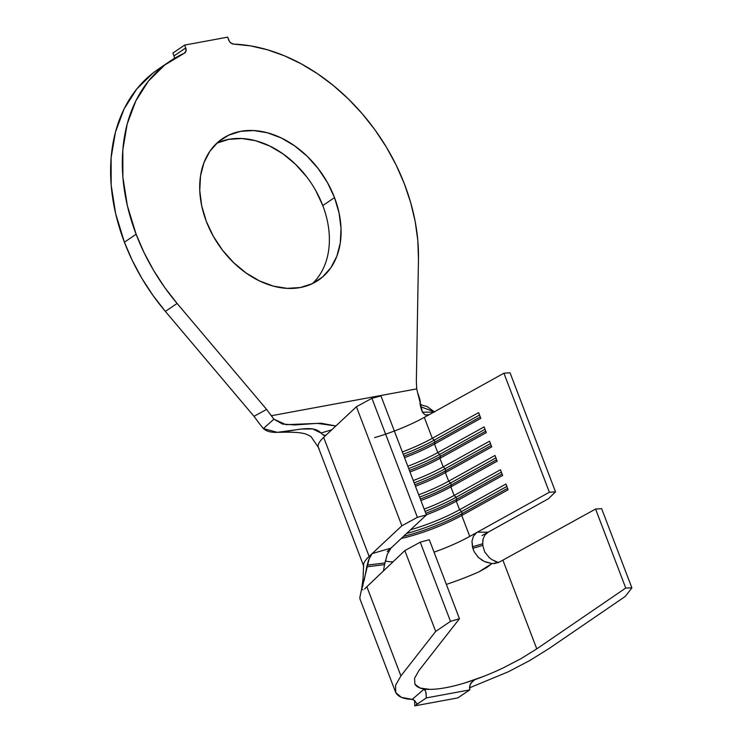 <?xml version="1.0" encoding="UTF-8"?>
<svg xmlns="http://www.w3.org/2000/svg" width="743" height="743" viewBox="0 0 743 743"><rect width="100%" height="100%" fill="white"/><g stroke="black" fill="none" stroke-linecap="round" stroke-linejoin="round"><path stroke-width="1.11" d="M312.32 283.659A85.482 62.7 55.8 0 0 322.796 205.588L334.508 197.61A85.482 62.7 -124.2 0 1 318.487 280.13A85.482 62.7 -124.2 0 1 206.285 221.284L201.706 205.83L199.756 190.505L200.526 175.905L203.981 162.596L209.981 151.098L218.312 141.829L228.64 135.17L240.574 131.353L253.66 130.545L267.378 132.774L281.226 137.938L294.646 145.86L307.138 156.225L318.218 168.633L327.459 182.611L334.508 197.61L339.096 213.074L341.037 228.398L340.275 242.998L336.82 256.307L330.811 267.805L322.481 277.074L312.153 283.733L300.218 287.55L287.142 288.358L273.415 286.129L259.576 280.956L246.156 273.043L233.664 262.678L222.584 250.27L213.334 236.293L206.285 221.284A85.482 62.7 -124.2 0 1 222.315 138.774A85.482 62.7 -124.2 0 1 334.508 197.61L322.796 205.588A85.482 62.7 55.8 0 0 216.761 143.213M165.373 311.41L177.094 303.441A179.044 131.325 -124.2 0 1 136.118 234.24L124.406 242.218A179.044 131.325 55.8 0 0 165.373 311.41L177.094 303.441L266.598 409.402L253.995 416.321L165.373 311.41L253.995 416.321L259.474 423.733L253.995 416.321L266.598 409.402L271.362 415.727L416.73 388.886L416.349 381.753L418.467 258.87L417.807 240.435L415.198 221.581L410.665 202.579L404.294 183.66L396.149 165.076L386.341 147.086L375.011 129.923L362.287 113.8L348.365 98.949L333.403 85.556L317.605 73.789L301.194 63.824L284.374 55.781L267.359 49.762L250.4 45.862L233.692 44.116A179.044 131.325 -124.2 0 1 418.467 258.87L416.349 381.753L416.73 388.886L271.362 415.727L273.898 419.191L282.563 424.067L294.795 424.95L317.196 423.361L335.873 425.962L321.273 423.259L286.027 424.671L273.898 419.191L263.384 428.562L259.474 423.733L263.384 428.562C275.783 440.144 309.348 420.38 321.032 433.03L312.738 428.962L301.649 429.027L277.325 432.342L263.384 428.562L273.898 419.191L266.598 409.402L177.094 303.441L164.667 287.42L153.615 270.406L144.049 252.601L136.118 234.24A179.044 131.325 -124.2 0 1 169.683 61.418A179.044 131.325 -124.2 0 1 184.31 53.227L164.825 64.947L148.507 80.996L135.83 100.89L127.183 124.035L122.827 149.742L122.892 177.224L127.359 205.681L136.118 234.24L124.406 242.218L132.338 260.57L141.894 278.374L152.956 295.398L165.373 311.41M414.343 697.519L412.235 699.377L401.406 697.361L395.74 692.569L395.573 685.26L400.904 675.889L435.695 631.42L450.481 621.362L459.462 618.733L418.857 670.632L414.529 678.368L414.956 684.303L420.111 688.046L429.658 689.365L423.854 689.337L425.395 690.814L426.083 693.117L426.278 697.918L414.798 705.85L457.799 697.909L469.752 689.894L426.278 697.918L469.752 689.894L469.539 686.978L470.375 684.099L473.198 680.634M549.049 648.537L625.29 596.415L631.884 587.871L625.745 588.038L536.771 648.862L625.745 588.038L631.884 587.871L625.29 596.415L549.049 648.537L529.889 660.462L508.314 671.783L469.492 687.842M536.771 648.862L502.881 560.129L595.58 509.048L625.745 588.038L595.58 509.048L601.644 508.667L631.884 587.871L601.644 508.667L595.58 509.048L502.881 560.129L536.771 648.862L520.843 658.735L502.872 668.068C489.526 674.338 477.052 679.232 465.443 682.761L483.999 676.251M319.035 448.466A77.662 16.225 -20.9 0 1 323.669 437.376L356.417 406.746L371.927 398.294L380.945 395.908L426.408 514.955L390.939 548.139L372.141 553.6L401.87 525.793L417.39 517.342L426.408 514.955L387.168 551.659L390.939 548.139L387.252 554.427L384.568 564.634L384.902 562.971L367.163 565.107L366.773 566.825L384.568 564.634L383.425 571.033M394.357 431.014A56.812 11.869 159.1 0 0 424.299 417.371L503.921 373.209L424.299 417.371L432.296 438.314L478.641 412.616L480.823 418.328L434.479 444.035L437.757 452.608L484.102 426.9L486.284 432.612L439.94 458.32L443.209 466.892L489.553 441.184L491.736 446.896L445.391 472.604L448.661 481.176L495.005 455.468L497.188 461.18L450.843 486.888L454.122 495.46L500.466 469.752L502.649 475.474L456.304 501.172L459.573 509.744L505.918 484.046L508.101 489.758L461.756 515.466L469.752 536.409L549.374 492.247L503.921 373.209L510.051 372.791L555.513 491.838L548.464 498.729L488.142 532.192L477.396 532.174L549.374 492.247L555.513 491.838L548.464 498.729L482.021 535.582L488.142 532.192L485.003 534.932L483.136 538.74L482.653 543.783L472.474 546.802L471.972 541.285L473.402 536.297L476.495 532.74L473.402 536.297L471.972 541.285L472.873 548.334L472.474 546.802L482.653 543.783L482.783 545.399L482.801 540.235M374.611 437.599A56.812 11.869 159.1 0 0 424.299 417.371L432.296 438.314L434.256 440.144L479.56 415.012L434.256 440.144L434.98 442.048L480.284 416.916L434.98 442.048L434.479 444.035A56.812 11.869 -20.9 0 1 404.536 457.679A56.812 11.869 159.1 0 0 434.479 444.035L437.757 452.608L439.707 454.428L485.012 429.296L439.707 454.428L440.432 456.332L485.736 431.2L440.432 456.332L439.94 458.32A56.812 11.869 -20.9 0 1 409.987 471.963A56.812 11.869 159.1 0 0 439.94 458.32L443.209 466.892L445.159 468.712L490.473 443.58L445.159 468.712L445.893 470.616L491.197 445.484L445.893 470.616L445.391 472.604A56.812 11.869 -20.9 0 1 415.448 486.247A56.812 11.869 159.1 0 0 445.391 472.604L448.661 481.176L450.62 482.996L495.925 457.864L450.62 482.996L451.345 484.9L496.649 459.768L451.345 484.9L450.843 486.888A56.812 11.869 -20.9 0 1 420.9 500.531A56.812 11.869 159.1 0 0 450.843 486.888L454.122 495.46L456.072 497.281L501.376 472.158L456.072 497.281L456.796 499.185L502.11 474.062L456.796 499.185L456.304 501.172A56.812 11.869 -20.9 0 1 426.361 514.815A56.812 11.869 159.1 0 0 456.304 501.172L459.573 509.744L461.524 511.565L506.837 486.442L461.524 511.565L462.257 513.469L507.562 488.346L462.257 513.469L461.756 515.466A56.812 11.869 -20.9 0 1 401.294 538.452A56.812 11.869 159.1 0 0 461.756 515.466L469.752 536.409A56.812 11.869 -20.9 0 1 434.042 552.17A56.812 11.869 -20.9 0 0 469.752 536.409L477.396 532.174L488.142 532.192M393.112 561.764A56.812 11.869 -20.9 0 1 385.357 560.835M459.573 509.744A56.812 11.869 -20.9 0 1 410.554 529.787A56.812 11.869 159.1 0 0 459.573 509.744L461.524 511.565L462.257 513.469L461.756 515.466L508.101 489.758L505.918 484.046L459.573 509.744M454.122 495.46A56.812 11.869 -20.9 0 1 424.179 509.104A56.812 11.869 159.1 0 0 454.122 495.46L456.072 497.281L456.796 499.185L456.304 501.172L502.649 475.474L500.466 469.752L454.122 495.46M448.661 481.176A56.812 11.869 -20.9 0 1 418.718 494.819A56.812 11.869 159.1 0 0 448.661 481.176L450.62 482.996L451.345 484.9L450.843 486.888L497.188 461.18L495.005 455.468L448.661 481.176M443.209 466.892A56.812 11.869 -20.9 0 1 413.266 480.535A56.812 11.869 159.1 0 0 443.209 466.892L445.159 468.712L445.893 470.616L445.391 472.604L491.736 446.896L489.553 441.184L443.209 466.892M437.757 452.608A56.812 11.869 -20.9 0 1 407.814 466.251A56.812 11.869 159.1 0 0 437.757 452.608L439.707 454.428L440.432 456.332L439.94 458.32L486.284 432.612L484.102 426.9L437.757 452.608M432.296 438.314A56.812 11.869 -20.9 0 1 402.353 451.967A56.812 11.869 159.1 0 0 432.296 438.314L434.256 440.144L434.98 442.048L434.479 444.035L480.823 418.328L478.641 412.616L432.296 438.314M169.683 61.418L157.971 69.396A179.044 131.325 55.8 0 0 124.406 242.218L115.648 213.65L111.171 185.193L111.116 157.711L115.471 132.013L124.118 108.868L136.786 88.974L153.114 72.925L158.296 69.173M184.738 52.994A5.21 3.826 -124.2 0 0 185.713 47.961L184.617 45.091L227.618 37.15L228.714 40.02A5.21 3.826 -124.2 0 0 233.692 44.116L230.776 42.899L229.568 41.599L227.618 37.15L184.617 45.091L172.905 53.059L184.617 45.091L185.713 47.961L174.001 55.929L172.905 53.059L174.001 55.929L185.713 47.961L185.973 51.165L184.31 53.227A5.21 3.826 -124.2 0 0 184.738 52.994L184.691 53.022M174.382 57.592L174.261 59.143M216.928 143.139L228.863 139.331L241.939 138.523L255.666 140.743L269.505 145.916L282.925 153.829L295.417 164.194L306.497 176.602M315.747 190.579L322.796 205.588M420.659 406.727L434.293 411.826L427.002 406.44C421.411 405.26 419.163 404.127 420.269 403.04L422.395 412.235L434.451 412.086M427.076 415.244L429.315 414.585L425.21 414.984L422.395 412.235C417.603 398.657 423.12 407.823 417.603 392.657L420.269 403.04M361.646 589.097L363.058 578.667L363.559 565.107A77.662 16.225 -20.9 0 1 369.132 556.423L401.87 525.793L356.417 406.746L401.87 525.793L417.39 517.342L371.927 398.294L417.39 517.342L426.408 514.955L380.945 395.908L371.927 398.294L356.417 406.746L326.01 435.184L323.604 435.277L321.032 433.03L331.768 429.807L321.032 433.03M417.603 392.657L416.73 388.886L417.603 392.657M322.118 434.126L324.923 435.649L326.01 435.184L323.669 437.376L369.132 556.423L323.669 437.376A77.662 16.225 159.1 0 0 318.329 447.332L310.89 436.438L305.763 433.968C300.153 432.398 293.16 431.906 277.325 432.342M510.051 372.791L503.921 373.209L549.374 492.247L555.513 491.838L510.051 372.791M403.969 456.183A58.901 12.306 159.1 0 0 434.98 442.048A58.901 12.306 -20.9 0 1 403.969 456.183M403.235 454.27A58.901 12.306 159.1 0 0 434.256 440.144A58.901 12.306 -20.9 0 1 403.235 454.27M409.421 470.468A58.901 12.306 159.1 0 0 440.432 456.332A58.901 12.306 -20.9 0 1 409.421 470.468M408.696 468.564A58.901 12.306 159.1 0 0 439.707 454.428A58.901 12.306 -20.9 0 1 408.696 468.564M414.873 484.752A58.901 12.306 159.1 0 0 445.893 470.616A58.901 12.306 -20.9 0 1 414.873 484.752M414.148 482.848A58.901 12.306 159.1 0 0 445.159 468.712A58.901 12.306 -20.9 0 1 414.148 482.848M420.334 499.036A58.901 12.306 159.1 0 0 451.345 484.9A58.901 12.306 -20.9 0 1 420.334 499.036M419.6 497.132A58.901 12.306 159.1 0 0 450.62 482.996A58.901 12.306 -20.9 0 1 419.6 497.132M425.785 513.32A58.901 12.306 159.1 0 0 456.796 499.185A58.901 12.306 -20.9 0 1 425.785 513.32M425.061 511.416A58.901 12.306 159.1 0 0 456.072 497.281A58.901 12.306 -20.9 0 1 425.061 511.416M403.505 536.381A58.901 12.306 159.1 0 0 462.257 513.469A58.901 12.306 -20.9 0 1 403.505 536.381M406.597 533.493A58.901 12.306 159.1 0 0 461.524 511.565A58.901 12.306 -20.9 0 1 406.597 533.493M492.934 563.612L498.897 562.275A81.312 16.987 159.1 0 0 502.881 560.129A81.312 16.987 -20.9 0 1 498.897 562.275L494.569 563.565L491.968 563.538L479.003 571.822A81.312 16.987 159.1 0 1 446.348 584.416A81.312 16.987 159.1 0 0 479.003 571.822L486.758 567.503L491.968 563.538L484.306 561.467L478.325 557.408L474.053 551.557L472.873 548.334L482.783 545.399L484.705 551.947L489.609 557.956M362.194 587.732L369.317 558.104M370.683 555.439L372.141 553.6L369.132 556.423A77.662 16.225 159.1 0 0 364.024 562.962M494.634 561.141L495.832 561.671M359.909 597.168L361.572 589.273L359.909 597.168A102.162 21.343 159.1 0 0 360.179 599.499L395.74 692.569L395.573 685.26L400.904 675.889L366.856 586.729A102.162 21.343 159.1 0 0 364.637 588.976A102.162 21.343 159.1 0 1 366.856 586.729L404.833 550.609L366.856 586.729L400.904 675.889L435.695 631.42L404.833 550.609L420.241 542.167L404.833 550.609L435.695 631.42L450.481 621.362L420.241 542.167L429.296 539.743L420.241 542.167L450.481 621.362L459.462 618.733L429.296 539.743L459.462 618.733L418.857 670.632L414.529 678.368L414.956 684.303C417.185 687.693 422.089 689.383 429.658 689.365L423.854 689.337L425.126 690.284L425.897 692.309L426.278 697.918L421.959 700.918M361.572 589.273L362.946 589.784L361.572 589.273L362.89 585.614M412.272 699.377L412.235 699.377C403.598 699.079 398.099 696.813 395.74 692.569M460.632 695.977L457.799 697.909L414.798 705.85L414.538 700.5L414.798 705.85L417.64 703.918L416.99 704.002L414.77 700.714L413.219 699.637M529.889 660.462L508.314 671.783M465.443 682.761C450.992 687.164 439.067 689.365 429.658 689.365C439.067 689.365 450.992 687.164 465.443 682.761M364.144 580.562L366.773 566.825L384.568 564.634M384.902 562.971L367.163 565.107L368.621 559.906L372.141 553.6L390.939 548.139L387.252 554.427L384.902 562.971M491.968 563.538L485.569 562.014M482.597 560.584L477.907 556.999M472.873 548.334L482.783 545.399M489.07 557.491L491.922 559.646L498.507 562.59M174.382 58.418A5.21 3.826 55.8 0 0 174.001 55.929M425.21 414.984L422.395 412.235M419.814 702.414L416.99 704.002L414.77 700.714L412.235 699.377L423.854 689.337M468.044 691.046L469.752 689.894L470.031 684.916L472.919 680.839M474.48 679.984L470.802 683.291M460.669 695.959L462.898 694.464M363.791 566.38L318.329 447.332"/></g></svg>
